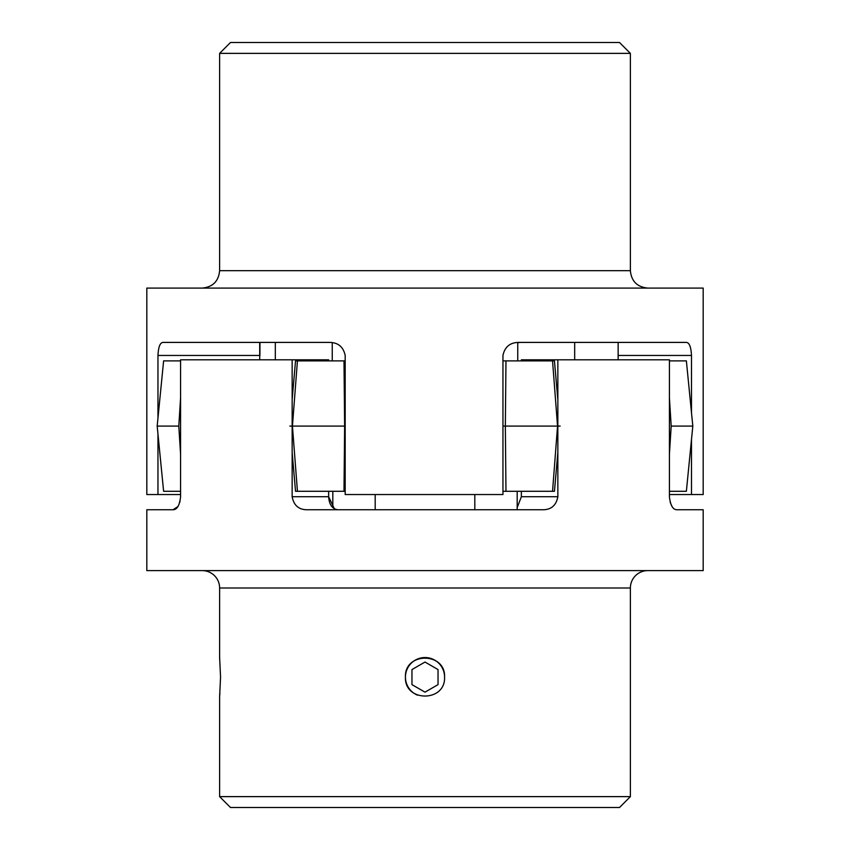 <?xml version="1.0" encoding="UTF-8"?>
<svg xmlns="http://www.w3.org/2000/svg" width="850" height="850" viewBox="0 0 850 850"><rect width="100%" height="100%" fill="white"/><g stroke="black" fill="none" stroke-linecap="round" stroke-linejoin="round"><path stroke-width="1.27" d="M630.381 796.631L619.512 807.5L230.488 807.5L219.619 796.631L630.381 796.631L630.381 587.998A17.383 17.383 0 0 1 647.764 570.616M219.619 796.631L219.619 696.66L220.554 677.099L219.619 657.539L219.619 587.998A17.383 17.383 0 0 0 202.236 570.616M521.358 360.889L521.358 359.805L557.844 359.805L557.844 496.719C556.219 505.378 551.236 509.724 542.895 509.756L307.105 509.756C298.775 509.734 293.792 505.389 292.156 496.719L328.642 496.719C329.184 504.634 332.265 508.98 337.875 509.756M219.619 657.539L219.757 658.973M444.561 677.099A19.561 19.561 0 0 0 425 657.539A19.561 19.561 0 0 0 405.439 677.099C404.217 702.291 445.74 702.387 444.561 677.099C445.772 651.876 404.239 651.865 405.439 677.099A19.561 19.561 0 0 0 417.499 695.162M557.844 359.805L669.418 359.805L669.418 496.719C670.406 505.389 672.913 509.734 676.961 509.756L703.184 509.756L703.184 570.616L146.816 570.616L146.816 509.756L173.039 509.756L177.947 506.515M179.828 502.297L180.583 496.719L180.583 359.805L292.156 359.805L292.156 496.719M180.583 496.719C179.605 505.378 177.087 509.724 173.039 509.756M219.895 693.579L219.768 695.077M670.183 502.329L672.053 506.504M292.156 359.805L328.642 359.805L328.642 360.889M328.642 491.289L328.642 496.719L334.337 508.767M517.183 507.62L521.358 496.719L557.844 496.719M521.358 491.289L521.358 496.719M438.037 669.577L425 662.044L411.963 669.577L411.963 684.633L425 692.155L438.037 684.633L438.037 669.577M219.619 53.369L230.488 42.5L619.512 42.5L630.381 53.369L219.619 53.369L219.619 270.693L630.381 270.693C631.401 281.254 637.202 287.056 647.764 288.086M180.583 494.541L146.816 494.541L146.816 288.086L703.184 288.086L703.184 494.541L691.486 494.541L691.486 439.588M157.962 418.094L157.962 355.459C158.419 346.8 160.14 342.454 163.136 342.412L329.29 342.412C338.024 342.444 343.326 346.789 345.185 355.459L345.185 494.541L502.956 494.541L502.956 355.459C504.804 346.8 510.117 342.454 518.883 342.412L686.194 342.412C689.254 342.444 691.018 346.789 691.486 355.459L618.152 355.459M691.486 412.579L691.486 355.459M520.71 342.412L517.746 342.646M157.962 494.541L157.962 434.084M691.486 494.541L669.418 494.541M259.686 342.412L259.728 355.459L157.962 355.459M259.728 359.805L259.728 355.459M259.93 355.459L259.973 342.412M180.583 360.889L163.614 360.889L157.176 426.084L178.798 426.084L180.583 454.431M345.185 360.889L295.534 360.889L292.156 399.564M557.844 399.797L554.444 360.889L502.956 360.889M669.418 491.289L686.375 491.289L692.814 426.084L686.375 360.889L669.418 360.889M557.844 452.381L554.444 491.289L502.956 491.289M345.185 491.289L295.534 491.289L292.156 452.614M180.583 491.289L163.614 491.289L157.176 426.084M692.814 426.084L671.192 426.084L669.418 454.24M669.418 397.938L671.192 426.084M343.995 491.289L344.632 426.084L289.839 426.084M297.436 491.289L292.432 426.084L297.436 360.889M343.995 360.889L344.632 426.084M180.583 397.747L178.798 426.084M560.15 426.084L502.956 426.084M552.543 491.289L557.547 426.084L552.543 360.889M505.973 491.289L505.346 426.084L505.973 360.889M630.381 587.998L219.619 587.998M219.619 270.693C218.599 281.254 212.798 287.056 202.236 288.086M630.381 53.369L630.381 270.693M574.685 342.412L574.685 359.805M332.254 342.646L332.254 360.889M474.81 509.756L474.81 494.541M332.817 507.62L332.817 491.289M375.19 509.756L375.19 494.541M517.183 509.756L517.183 491.289M618.152 342.412L618.152 359.805M517.746 342.444L517.746 360.889M275.315 342.412L275.315 359.805"/></g></svg>
